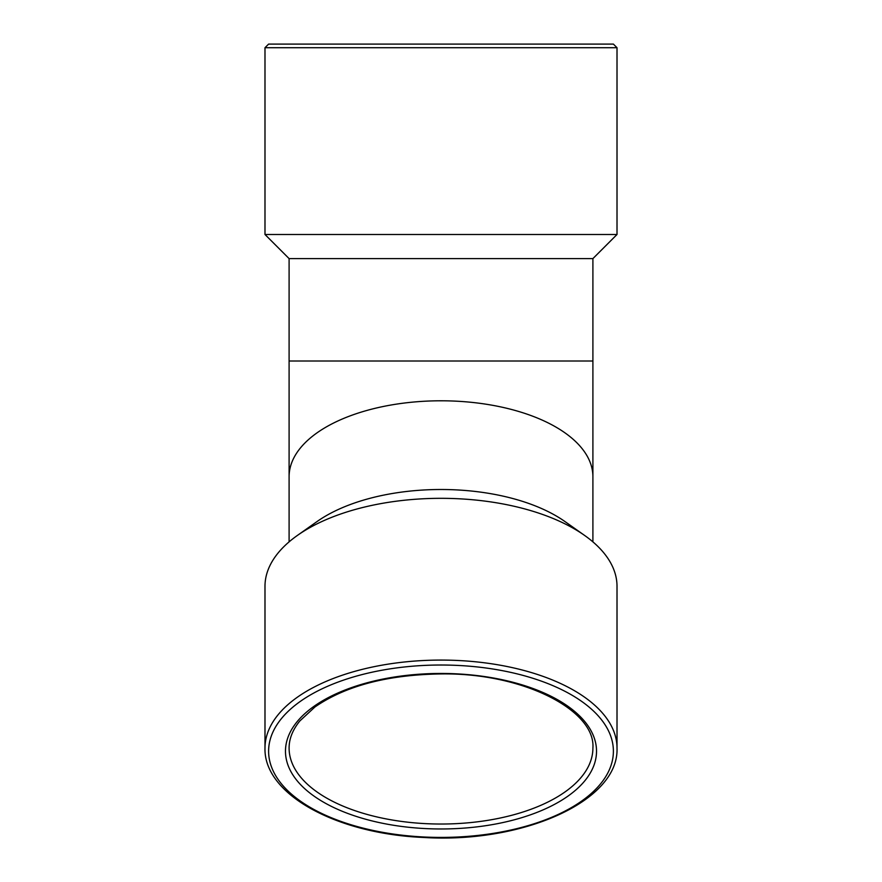 <?xml version="1.0" encoding="UTF-8"?>
<svg xmlns="http://www.w3.org/2000/svg" width="882" height="882" viewBox="0 0 882 882"><rect width="100%" height="100%" fill="white"/><g stroke="black" fill="none" stroke-linecap="round" stroke-linejoin="round"><path stroke-width="1.32" d="M592.902 477.019A151.902 75.951 180 0 0 592.902 476.743A151.902 75.951 180 0 0 441 400.792A151.902 75.951 180 0 0 289.098 476.743A151.902 75.951 180 0 0 289.098 477.019M264.986 748.079L264.986 586.332A176.014 88.013 0 0 1 297.278 535.517L316.969 521.604A151.902 75.951 0 0 1 441 489.499A151.902 75.951 0 0 1 565.031 521.604L584.722 535.517A176.014 88.013 0 0 1 617.014 586.332L617.014 748.079C619.175 801.22 522.475 843.655 423.514 837.459C336.858 833.854 263.685 794.517 264.986 748.079A176.014 88.013 0 0 1 441 660.078A176.014 88.013 0 0 1 617.014 748.079M592.902 541.868L592.902 476.743A151.902 75.951 180 0 0 441 400.792A151.902 75.951 180 0 0 289.098 476.743L289.098 541.868M268.602 44.1L613.398 44.1L617.014 47.716L617.014 234.491L264.986 234.491L264.986 47.716L268.602 44.1M441 361.014L289.098 361.014L289.098 258.602L592.902 258.602L592.902 361.014L441 361.014M289.098 258.602L264.986 234.491M297.278 535.517A176.014 88.013 0 0 1 441 498.319A176.014 88.013 0 0 1 584.722 535.517M441 665.017A172.398 86.204 0 0 1 590.301 794.318A172.398 86.204 0 0 1 291.699 794.318A172.398 86.204 0 0 1 441 665.017M441 673.451A155.519 77.759 0 0 1 575.681 790.096A155.519 77.759 0 0 1 306.319 790.096A155.519 77.759 0 0 1 441 673.451M592.902 748.079A151.902 75.951 0 0 1 441 824.031A151.902 75.951 0 0 1 289.098 748.079C289.075 738.873 292.67 729.822 299.869 720.925L314.984 706.945C345.832 685.711 387.837 674.708 441 673.936C523.037 672.613 595.78 710.319 592.902 748.079M264.986 47.716L617.014 47.716M289.098 476.743L289.098 361.014M592.902 476.743L592.902 361.014M592.902 258.602L617.014 234.491"/></g></svg>
